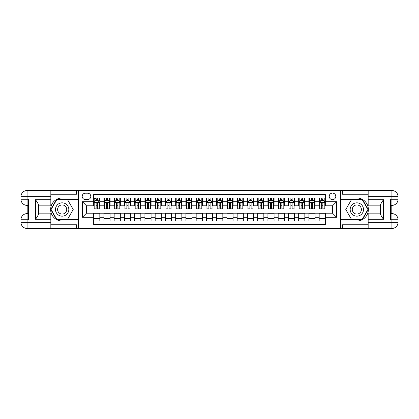 <?xml version="1.0" encoding="UTF-8"?>
<svg xmlns="http://www.w3.org/2000/svg" width="419" height="419" viewBox="0 0 419 419"><rect width="100%" height="100%" fill="white"/><g stroke="black" fill="none" stroke-linecap="round" stroke-linejoin="round"><path stroke-width="0.63" d="M332.503 193.101A3.279 3.279 0 0 0 329.219 196.38A3.279 3.279 0 0 0 332.503 199.659A3.279 3.279 0 0 0 335.781 196.38A3.279 3.279 0 0 0 332.503 193.101M50.83 224.773L76.452 224.773L76.452 228.465L368.17 228.465L368.17 222.311L391.901 222.311L391.901 219.75L390.361 219.75L390.361 199.25L391.901 199.25L391.901 196.689L368.17 196.689L368.17 199.711L383.547 199.711L383.547 219.289C381.908 217.183 380.881 215.408 380.473 213.962L380.473 205.038C380.881 203.592 381.908 201.817 383.547 199.711M325.327 197.967L319.173 197.967L319.173 201.712L315.078 201.712L315.078 205.808L319.173 205.808L319.173 201.712M315.078 201.712L315.078 197.967L308.923 197.967L308.923 201.712L304.828 201.712L304.828 205.808L308.923 205.808L308.923 201.712M304.828 201.712L304.828 197.967L298.674 197.967L298.674 201.712L294.578 201.712L294.578 205.808L298.674 205.808L298.674 201.712M294.578 201.712L294.578 197.967L288.424 197.967L288.424 201.712L284.323 201.712L284.323 205.808L288.424 205.808L288.424 201.712M284.323 201.712L284.323 197.967L278.174 197.967L278.174 201.712L274.073 201.712L274.073 205.808L278.174 205.808L278.174 201.712M274.073 201.712L274.073 197.967L267.924 197.967L267.924 201.712L263.823 201.712L263.823 205.808L267.924 205.808L267.924 201.712M263.823 201.712L263.823 197.967L257.675 197.967L257.675 201.712L253.574 201.712L253.574 205.808L257.675 205.808L257.675 201.712M253.574 201.712L253.574 197.967L247.425 197.967L247.425 201.712L243.324 201.712L243.324 205.808L247.425 205.808L247.425 201.712M243.324 201.712L243.324 197.967L237.175 197.967L237.175 201.712L233.074 201.712L233.074 205.808L237.175 205.808L237.175 201.712M233.074 201.712L233.074 197.967L226.925 197.967L226.925 201.712L222.824 201.712L222.824 205.808L226.925 205.808L226.925 201.712M222.824 201.712L222.824 197.967L216.675 197.967L216.675 201.712L212.574 201.712L212.574 205.808L216.675 205.808L216.675 201.712M212.574 201.712L212.574 197.967L206.426 197.967L206.426 201.712L202.325 201.712L202.325 205.808L206.426 205.808L206.426 201.712M202.325 201.712L202.325 197.967L196.176 197.967L196.176 201.712L192.075 201.712L192.075 205.808L196.176 205.808L196.176 201.712M192.075 201.712L192.075 197.967L185.926 197.967L185.926 201.712L181.825 201.712L181.825 205.808L185.926 205.808L185.926 201.712M181.825 201.712L181.825 197.967L175.676 197.967L175.676 201.712L171.575 201.712L171.575 205.808L175.676 205.808L175.676 201.712M171.575 201.712L171.575 197.967L165.426 197.967L165.426 201.712L161.325 201.712L161.325 205.808L165.426 205.808L165.426 201.712M161.325 201.712L161.325 197.967L155.177 197.967L155.177 201.712L151.076 201.712L151.076 205.808L155.177 205.808L155.177 201.712M151.076 201.712L151.076 197.967L144.927 197.967L144.927 201.712L140.826 201.712L140.826 205.808L144.927 205.808L144.927 201.712M140.826 201.712L140.826 197.967L134.677 197.967L134.677 201.712L130.576 201.712L130.576 205.808L134.677 205.808L134.677 201.712M130.576 201.712L130.576 197.967L124.422 197.967L124.422 201.712L120.326 201.712L120.326 205.808L124.422 205.808L124.422 201.712M120.326 201.712L120.326 197.967L114.172 197.967L114.172 201.712L110.077 201.712L110.077 205.808L114.172 205.808L114.172 201.712M110.077 201.712L110.077 197.967L103.922 197.967L103.922 205.808L99.827 205.808L99.827 197.967L93.673 197.967M93.673 221.033L99.827 221.033L99.827 213.192L103.922 213.192L103.922 221.033L110.077 221.033L110.077 213.192L114.172 213.192L114.172 217.288L110.077 217.288M114.172 217.288L114.172 221.033L120.326 221.033L120.326 213.192L124.422 213.192L124.422 217.288L120.326 217.288M124.422 217.288L124.422 221.033L130.576 221.033L130.576 213.192L134.677 213.192L134.677 217.288L130.576 217.288M134.677 217.288L134.677 221.033L140.826 221.033L140.826 213.192L144.927 213.192L144.927 217.288L140.826 217.288M144.927 217.288L144.927 221.033L151.076 221.033L151.076 213.192L155.177 213.192L155.177 217.288L151.076 217.288M155.177 217.288L155.177 221.033L161.325 221.033L161.325 213.192L165.426 213.192L165.426 217.288L161.325 217.288M165.426 217.288L165.426 221.033L171.575 221.033L171.575 213.192L175.676 213.192L175.676 217.288L171.575 217.288M175.676 217.288L175.676 221.033L181.825 221.033L181.825 213.192L185.926 213.192L185.926 217.288L181.825 217.288M185.926 217.288L185.926 221.033L192.075 221.033L192.075 213.192L196.176 213.192L196.176 217.288L192.075 217.288M196.176 217.288L196.176 221.033L202.325 221.033L202.325 213.192L206.426 213.192L206.426 217.288L202.325 217.288M206.426 217.288L206.426 221.033L212.574 221.033L212.574 213.192L216.675 213.192L216.675 217.288L212.574 217.288M216.675 217.288L216.675 221.033L222.824 221.033L222.824 213.192L226.925 213.192L226.925 217.288L222.824 217.288M226.925 217.288L226.925 221.033L233.074 221.033L233.074 213.192L237.175 213.192L237.175 217.288L233.074 217.288M237.175 217.288L237.175 221.033L243.324 221.033L243.324 213.192L247.425 213.192L247.425 217.288L243.324 217.288M247.425 217.288L247.425 221.033L253.574 221.033L253.574 213.192L257.675 213.192L257.675 217.288L253.574 217.288M257.675 217.288L257.675 221.033L263.823 221.033L263.823 213.192L267.924 213.192L267.924 217.288L263.823 217.288M267.924 217.288L267.924 221.033L274.073 221.033L274.073 213.192L278.174 213.192L278.174 217.288L274.073 217.288M278.174 217.288L278.174 221.033L284.323 221.033L284.323 213.192L288.424 213.192L288.424 217.288L284.323 217.288M288.424 217.288L288.424 221.033L294.578 221.033L294.578 213.192L298.674 213.192L298.674 217.288L294.578 217.288M298.674 217.288L298.674 221.033L304.828 221.033L304.828 213.192L308.923 213.192L308.923 217.288L304.828 217.288M308.923 217.288L308.923 221.033L315.078 221.033L315.078 213.192L319.173 213.192L319.173 217.288L315.078 217.288M85.371 199.559L87.629 199.559A3.179 3.179 0 0 0 90.803 196.38A3.179 3.179 0 0 0 87.629 193.201L85.371 193.201A3.179 3.179 0 0 0 82.192 196.38A3.179 3.179 0 0 0 85.371 199.559M368.17 194.227L342.548 194.227L342.548 190.535L340.699 190.535L340.699 228.465M340.699 190.535L50.83 190.535L50.83 196.689L27.099 196.689L27.099 199.25L28.639 199.25L28.639 219.75L27.099 219.75L27.099 222.311L50.83 222.311L50.83 219.289L35.453 219.289L35.453 199.711C37.092 201.817 38.119 203.592 38.527 205.038L38.527 213.962C38.119 215.408 37.092 217.183 35.453 219.289M78.301 228.465L78.301 190.535M325.327 201.712L325.327 194.536L93.673 194.536L93.673 205.808L86.497 205.808L86.497 213.192L93.673 213.192L93.673 224.464L325.327 224.464L325.327 213.192L332.503 213.192L332.503 205.808L325.327 205.808L325.327 201.712L336.598 201.712L336.598 217.288L325.327 217.288M93.673 217.288L82.402 217.288L82.402 201.712L93.673 201.712M319.173 217.288L319.173 221.033L325.327 221.033M93.673 200.533L94.186 200.533M96.134 200.533L97.365 200.533M99.313 200.533L99.827 200.533M93.673 205.708L94.186 205.708M96.134 205.708L97.365 205.708M99.313 205.708L99.827 205.708M93.673 213.292L99.827 213.292M93.673 218.467L99.827 218.467M103.922 205.708L104.436 205.708M106.384 205.708L107.615 205.708M109.563 205.708L110.077 205.708M103.922 200.533L104.436 200.533M106.384 200.533L107.615 200.533M109.563 200.533L110.077 200.533M103.922 213.292L110.077 213.292M103.922 218.467L110.077 218.467M114.172 213.292L120.326 213.292M114.172 218.467L120.326 218.467M114.172 200.533L114.686 200.533M116.634 200.533L117.865 200.533M119.813 200.533L120.326 200.533M114.172 205.708L114.686 205.708M116.634 205.708L117.865 205.708M119.813 205.708L120.326 205.708M124.422 213.292L130.576 213.292M124.422 218.467L130.576 218.467M124.422 200.533L124.935 200.533M126.884 200.533L128.114 200.533M130.063 200.533L130.576 200.533M124.422 205.708L124.935 205.708M126.884 205.708L128.114 205.708M130.063 205.708L130.576 205.708M134.677 213.292L140.826 213.292M134.677 218.467L140.826 218.467M134.677 200.533L135.185 200.533M137.133 200.533L138.364 200.533M140.313 200.533L140.826 200.533M134.677 205.708L135.185 205.708M137.133 205.708L138.364 205.708M140.313 205.708L140.826 205.708M144.927 213.292L151.076 213.292M144.927 218.467L151.076 218.467M144.927 200.533L145.435 200.533M147.383 200.533L148.614 200.533M150.562 200.533L151.076 200.533M144.927 205.708L145.435 205.708M147.383 205.708L148.614 205.708M150.562 205.708L151.076 205.708M155.177 213.292L161.325 213.292M155.177 218.467L161.325 218.467M155.177 200.533L155.685 200.533M157.633 200.533L158.864 200.533M160.812 200.533L161.325 200.533M155.177 205.708L155.685 205.708M157.633 205.708L158.864 205.708M160.812 205.708L161.325 205.708M165.426 213.292L171.575 213.292M165.426 218.467L171.575 218.467M165.426 200.533L165.94 200.533M167.883 200.533L169.114 200.533M171.062 200.533L171.575 200.533M165.426 205.708L165.94 205.708M167.883 205.708L169.114 205.708M171.062 205.708L171.575 205.708M175.676 213.292L181.825 213.292M175.676 218.467L181.825 218.467M175.676 200.533L176.19 200.533M178.133 200.533L179.363 200.533M181.312 200.533L181.825 200.533M175.676 205.708L176.19 205.708M178.133 205.708L179.363 205.708M181.312 205.708L181.825 205.708M185.926 213.292L192.075 213.292M185.926 218.467L192.075 218.467M185.926 200.533L186.439 200.533M188.382 200.533L189.613 200.533M191.562 200.533L192.075 200.533M185.926 205.708L186.439 205.708M188.382 205.708L189.613 205.708M191.562 205.708L192.075 205.708M196.176 213.292L202.325 213.292M196.176 218.467L202.325 218.467M196.176 200.533L196.689 200.533M198.637 200.533L199.863 200.533M201.811 200.533L202.325 200.533M196.176 205.708L196.689 205.708M198.637 205.708L199.863 205.708M201.811 205.708L202.325 205.708M206.426 213.292L212.574 213.292M206.426 218.467L212.574 218.467M206.426 200.533L206.939 200.533M208.887 200.533L210.113 200.533M212.061 200.533L212.574 200.533M206.426 205.708L206.939 205.708M208.887 205.708L210.113 205.708M212.061 205.708L212.574 205.708M216.675 213.292L222.824 213.292M216.675 218.467L222.824 218.467M216.675 200.533L217.189 200.533M219.137 200.533L220.363 200.533M222.311 200.533L222.824 200.533M216.675 205.708L217.189 205.708M219.137 205.708L220.363 205.708M222.311 205.708L222.824 205.708M226.925 213.292L233.074 213.292M226.925 218.467L233.074 218.467M226.925 200.533L227.438 200.533M229.387 200.533L230.618 200.533M232.561 200.533L233.074 200.533M226.925 205.708L227.438 205.708M229.387 205.708L230.618 205.708M232.561 205.708L233.074 205.708M237.175 213.292L243.324 213.292M237.175 218.467L243.324 218.467M237.175 200.533L237.688 200.533M239.637 200.533L240.867 200.533M242.811 200.533L243.324 200.533M237.175 205.708L237.688 205.708M239.637 205.708L240.867 205.708M242.811 205.708L243.324 205.708M247.425 213.292L253.574 213.292M247.425 218.467L253.574 218.467M247.425 200.533L247.938 200.533M249.886 200.533L251.117 200.533M253.06 200.533L253.574 200.533M247.425 205.708L247.938 205.708M249.886 205.708L251.117 205.708M253.06 205.708L253.574 205.708M257.675 213.292L263.823 213.292M257.675 218.467L263.823 218.467M257.675 200.533L258.188 200.533M260.136 200.533L261.367 200.533M263.315 200.533L263.823 200.533M257.675 205.708L258.188 205.708M260.136 205.708L261.367 205.708M263.315 205.708L263.823 205.708M267.924 213.292L274.073 213.292M267.924 218.467L274.073 218.467M267.924 200.533L268.438 200.533M270.386 200.533L271.617 200.533M273.565 200.533L274.073 200.533M267.924 205.708L268.438 205.708M270.386 205.708L271.617 205.708M273.565 205.708L274.073 205.708M278.174 213.292L284.323 213.292M278.174 218.467L284.323 218.467M278.174 200.533L278.687 200.533M280.636 200.533L281.867 200.533M283.815 200.533L284.323 200.533M278.174 205.708L278.687 205.708M280.636 205.708L281.867 205.708M283.815 205.708L284.323 205.708M288.424 213.292L294.578 213.292M288.424 218.467L294.578 218.467M288.424 200.533L288.937 200.533M290.886 200.533L292.116 200.533M294.065 200.533L294.578 200.533M288.424 205.708L288.937 205.708M290.886 205.708L292.116 205.708M294.065 205.708L294.578 205.708M298.674 213.292L304.828 213.292M298.674 218.467L304.828 218.467M298.674 200.533L299.187 200.533M301.135 200.533L302.366 200.533M304.314 200.533L304.828 200.533M298.674 205.708L299.187 205.708M301.135 205.708L302.366 205.708M304.314 205.708L304.828 205.708M308.923 213.292L315.078 213.292M308.923 218.467L315.078 218.467M308.923 200.533L309.437 200.533M311.385 200.533L312.616 200.533M314.564 200.533L315.078 200.533M308.923 205.708L309.437 205.708M311.385 205.708L312.616 205.708M314.564 205.708L315.078 205.708M319.173 213.292L325.327 213.292M319.173 218.467L325.327 218.467M319.173 200.533L319.687 200.533M321.635 200.533L322.866 200.533M324.814 200.533L325.327 200.533M319.173 205.708L319.687 205.708M321.635 205.708L322.866 205.708M324.814 205.708L325.327 205.708M86.497 205.808L82.402 201.712M86.497 213.192L82.402 217.288M336.598 201.712L332.503 205.808M336.598 217.288L332.503 213.192M97.365 197.967L97.365 200.581L97.365 199.303L96.134 199.303M99.313 208.049L97.365 208.049L97.365 208.887L99.313 208.887L99.313 202.634L98.287 200.581L95.213 200.581L94.186 202.634L94.186 208.887L96.134 208.887L96.134 208.049L94.186 208.049M94.93 201.146L94.186 201.146L94.186 197.967M94.186 201.167L94.186 199.303M99.313 201.167L99.313 199.303M98.57 201.146L99.313 201.146L99.313 197.967M96.134 200.581L96.134 197.967M97.365 208.049L97.365 203.404C96.957 202.613 96.543 202.613 96.134 203.404L96.134 206.86M94.186 205.006L96.134 205.006L96.134 208.049M94.432 198.328L96.134 198.328M65.484 203.728A6.662 6.662 0 0 0 56.387 206.169A6.662 6.662 0 0 0 58.822 215.272A6.662 6.662 0 0 0 67.925 212.831A6.662 6.662 0 0 0 65.484 203.728M64.437 205.551A4.562 4.562 0 0 0 58.204 207.222A4.562 4.562 0 0 0 59.875 213.449A4.562 4.562 0 0 0 66.108 211.778A4.562 4.562 0 0 0 64.437 205.551M67.689 219.085L56.623 219.085L51.087 209.5L56.623 199.915L67.689 199.915L73.22 209.5L67.689 219.085M360.178 203.728A6.662 6.662 0 0 0 351.075 206.169A6.662 6.662 0 0 0 353.516 215.272A6.662 6.662 0 0 0 362.613 212.831A6.662 6.662 0 0 0 360.178 203.728M359.125 205.551A4.562 4.562 0 0 0 352.892 207.222A4.562 4.562 0 0 0 354.563 213.449A4.562 4.562 0 0 0 360.796 211.778A4.562 4.562 0 0 0 359.125 205.551M362.377 219.085L351.311 219.085L345.78 209.5L351.311 199.915L362.377 199.915L367.913 209.5L362.377 219.085M78.196 190.535L78.196 197.967L62.153 197.967A11.533 11.533 0 0 0 50.626 209.5A11.533 11.533 0 0 0 62.153 221.033L78.196 221.033L78.196 228.465M35.453 199.711L50.83 199.711L50.83 196.689M50.83 199.711L50.83 205.86L38.527 205.86M50.83 222.311L50.83 228.465L27.099 228.465A6.149 6.149 0 0 1 20.95 222.311L20.95 196.689A6.149 6.149 0 0 1 27.099 190.535L50.83 190.535M78.196 197.967L78.196 199.606L56.445 199.606L50.736 209.5L56.445 219.394L78.196 219.394L78.196 199.606M78.196 219.394L78.196 221.033M38.527 213.14L50.83 213.14L50.83 219.289M76.452 228.465L50.83 228.465M20.95 219.75A6.149 6.149 0 0 1 27.099 213.601A6.149 6.149 0 0 0 20.95 219.75L27.099 219.75L27.099 213.601L28.639 213.601M28.639 205.399L27.099 205.399L27.099 199.25L20.95 199.25A6.149 6.149 0 0 0 27.099 205.399A6.149 6.149 0 0 1 20.95 199.25M76.452 190.535L76.452 194.227L50.83 194.227M28.639 206.347L27.816 206.347L27.816 210.406L28.639 210.406M27.816 209.453L28.639 209.453M27.816 208.322L28.639 208.322M27.816 208.133L28.639 208.133M27.816 210.406L27.816 212.653L28.639 212.653M27.816 210.605L28.639 210.605M340.804 228.465L340.804 221.033L356.847 221.033A11.533 11.533 0 0 0 368.374 209.5A11.533 11.533 0 0 0 356.847 197.967L340.804 197.967L340.804 190.535M383.547 219.289L368.17 219.289L368.17 222.311M368.17 219.289L368.17 213.14L380.473 213.14M368.17 196.689L368.17 190.535L391.901 190.535A6.149 6.149 0 0 1 398.05 196.689L398.05 222.311A6.149 6.149 0 0 1 391.901 228.465L368.17 228.465M340.804 221.033L340.804 219.394L362.555 219.394L368.264 209.5L362.555 199.606L340.804 199.606L340.804 219.394M340.804 199.606L340.804 197.967M380.473 205.86L368.17 205.86L368.17 199.711M342.548 190.535L368.17 190.535M398.05 199.25A6.149 6.149 0 0 1 391.901 205.399A6.149 6.149 0 0 0 398.05 199.25L391.901 199.25L391.901 205.399L390.361 205.399M390.361 213.601L391.901 213.601L391.901 219.75L398.05 219.75A6.149 6.149 0 0 0 391.901 213.601A6.149 6.149 0 0 1 398.05 219.75M342.548 228.465L342.548 224.773L368.17 224.773M390.361 212.653L391.184 212.653L391.184 208.594L390.361 208.594M391.184 209.547L390.361 209.547M391.184 210.678L390.361 210.678M391.184 210.867L390.361 210.867M391.184 208.594L391.184 206.347L390.361 206.347M391.184 208.395L390.361 208.395M107.615 199.303L106.384 199.303M109.563 208.049L107.615 208.049L107.615 208.887L109.563 208.887L109.563 202.634L108.537 200.581L105.462 200.581L104.436 202.634L104.436 208.887L106.384 208.887L106.384 208.049L104.436 208.049M104.436 202.634L104.436 197.967M109.563 202.634L109.563 197.967M106.384 200.581L106.384 197.967M107.615 197.967L107.615 200.581M107.615 208.049L107.615 203.404C107.206 202.613 106.793 202.613 106.384 203.404L106.384 208.049M117.865 199.303L116.634 199.303M119.813 208.049L117.865 208.049L117.865 208.887L119.813 208.887L119.813 202.634L118.787 200.581L115.712 200.581L114.686 202.634L114.686 208.887L116.634 208.887L116.634 208.049L114.686 208.049M114.686 202.634L114.686 197.967M119.813 202.634L119.813 197.967M116.634 200.581L116.634 197.967M117.865 197.967L117.865 200.581M117.865 208.049L117.865 203.404C117.456 202.613 117.042 202.613 116.634 203.404L116.634 208.049M128.114 199.303L126.884 199.303M130.063 208.049L128.114 208.049L128.114 208.887L130.063 208.887L130.063 202.634L129.036 200.581L125.962 200.581L124.935 202.634L124.935 208.887L126.884 208.887L126.884 208.049L124.935 208.049M124.935 202.634L124.935 197.967M130.063 202.634L130.063 197.967M126.884 200.581L126.884 197.967M128.114 197.967L128.114 200.581M128.114 208.049L128.114 203.404C127.706 202.613 127.297 202.613 126.884 203.404L126.884 208.049M138.364 199.303L137.133 199.303M140.313 208.049L138.364 208.049L138.364 208.887L140.313 208.887L140.313 202.634L139.286 200.581L136.212 200.581L135.185 202.634L135.185 208.887L137.133 208.887L137.133 208.049L135.185 208.049M135.185 202.634L135.185 197.967M140.313 202.634L140.313 197.967M137.133 200.581L137.133 197.967M138.364 197.967L138.364 200.581M138.364 208.049L138.364 203.404C137.956 202.613 137.547 202.613 137.133 203.404L137.133 208.049M148.614 199.303L147.383 199.303M150.562 208.049L148.614 208.049L148.614 208.887L150.562 208.887L150.562 202.634L149.536 200.581L146.461 200.581L145.435 202.634L145.435 208.887L147.383 208.887L147.383 208.049L145.435 208.049M145.435 202.634L145.435 197.967M150.562 202.634L150.562 197.967M147.383 200.581L147.383 197.967M148.614 197.967L148.614 200.581M148.614 208.049L148.614 203.404C148.206 202.613 147.797 202.613 147.383 203.404L147.383 208.049M158.864 199.303L157.633 199.303M160.812 208.049L158.864 208.049L158.864 208.887L160.812 208.887L160.812 202.634L159.786 200.581L156.711 200.581L155.685 202.634L155.685 208.887L157.633 208.887L157.633 208.049L155.685 208.049M155.685 202.634L155.685 197.967M160.812 202.634L160.812 197.967M157.633 200.581L157.633 197.967M158.864 197.967L158.864 200.581M158.864 208.049L158.864 203.404C158.455 202.613 158.047 202.613 157.633 203.404L157.633 208.049M169.114 199.303L167.883 199.303M171.062 208.049L169.114 208.049L169.114 208.887L171.062 208.887L171.062 202.634L170.035 200.581L166.961 200.581L165.94 202.634L165.94 208.887L167.883 208.887L167.883 208.049L165.94 208.049M165.94 202.634L165.94 197.967M171.062 202.634L171.062 197.967M167.883 200.581L167.883 197.967M169.114 197.967L169.114 200.581M169.114 208.049L169.114 203.404C168.705 202.613 168.297 202.613 167.883 203.404L167.883 208.049M179.363 199.303L178.133 199.303M181.312 208.049L179.363 208.049L179.363 208.887L181.312 208.887L181.312 202.634L180.285 200.581L177.211 200.581L176.19 202.634L176.19 208.887L178.133 208.887L178.133 208.049L176.19 208.049M176.19 202.634L176.19 197.967M181.312 202.634L181.312 197.967M178.133 200.581L178.133 197.967M179.363 197.967L179.363 200.581M179.363 208.049L179.363 203.404C178.955 202.613 178.546 202.613 178.133 203.404L178.133 208.049M189.613 199.303L188.382 199.303M191.562 208.049L189.613 208.049L189.613 208.887L191.562 208.887L191.562 202.634L190.535 200.581L187.461 200.581L186.439 202.634L186.439 208.887L188.382 208.887L188.382 208.049L186.439 208.049M186.439 202.634L186.439 197.967M191.562 202.634L191.562 197.967M188.382 200.581L188.382 197.967M189.613 197.967L189.613 200.581M189.613 208.049L189.613 203.404C189.205 202.613 188.796 202.613 188.382 203.404L188.382 208.049M199.863 199.303L198.637 199.303M201.811 208.049L199.863 208.049L199.863 208.887L201.811 208.887L201.811 202.634L200.79 200.581L197.71 200.581L196.689 202.634L196.689 208.887L198.637 208.887L198.637 208.049L196.689 208.049M196.689 202.634L196.689 197.967M201.811 202.634L201.811 197.967M198.637 200.581L198.637 197.967M199.863 197.967L199.863 200.581M199.863 208.049L199.863 203.404C199.454 202.613 199.046 202.613 198.637 203.404L198.637 208.049M210.113 199.303L208.887 199.303M212.061 208.049L210.113 208.049L210.113 208.887L212.061 208.887L212.061 202.634L211.04 200.581L207.96 200.581L206.939 202.634L206.939 208.887L208.887 208.887L208.887 208.049L206.939 208.049M206.939 202.634L206.939 197.967M212.061 202.634L212.061 197.967M208.887 200.581L208.887 197.967M210.113 197.967L210.113 200.581M210.113 208.049L210.113 203.404C209.704 202.613 209.296 202.613 208.887 203.404L208.887 208.049M220.363 199.303L219.137 199.303M222.311 208.049L220.363 208.049L220.363 208.887L222.311 208.887L222.311 202.634L221.29 200.581L218.21 200.581L217.189 202.634L217.189 208.887L219.137 208.887L219.137 208.049L217.189 208.049M217.189 202.634L217.189 197.967M222.311 202.634L222.311 197.967M219.137 200.581L219.137 197.967M220.363 197.967L220.363 200.581M220.363 208.049L220.363 203.404C219.954 202.613 219.546 202.613 219.137 203.404L219.137 208.049M230.618 199.303L229.387 199.303M232.561 208.049L230.618 208.049L230.618 208.887L232.561 208.887L232.561 202.634L231.539 200.581L228.465 200.581L227.438 202.634L227.438 208.887L229.387 208.887L229.387 208.049L227.438 208.049M227.438 202.634L227.438 197.967M232.561 202.634L232.561 197.967M229.387 200.581L229.387 197.967M230.618 197.967L230.618 200.581M230.618 208.049L230.618 203.404C230.204 202.613 229.795 202.613 229.387 203.404L229.387 208.049M240.867 199.303L239.637 199.303M242.811 208.049L240.867 208.049L240.867 208.887L242.811 208.887L242.811 202.634L241.789 200.581L238.715 200.581L237.688 202.634L237.688 208.887L239.637 208.887L239.637 208.049L237.688 208.049M237.688 202.634L237.688 197.967M242.811 202.634L242.811 197.967M239.637 200.581L239.637 197.967M240.867 197.967L240.867 200.581M240.867 208.049L240.867 203.404C240.454 202.613 240.045 202.613 239.637 203.404L239.637 208.049M251.117 199.303L249.886 199.303M253.06 208.049L251.117 208.049L251.117 208.887L253.06 208.887L253.06 202.634L252.039 200.581L248.965 200.581L247.938 202.634L247.938 208.887L249.886 208.887L249.886 208.049L247.938 208.049M247.938 202.634L247.938 197.967M253.06 202.634L253.06 197.967M249.886 200.581L249.886 197.967M251.117 197.967L251.117 200.581M251.117 208.049L251.117 203.404C250.703 202.613 250.295 202.613 249.886 203.404L249.886 208.049M261.367 199.303L260.136 199.303M263.315 208.049L261.367 208.049L261.367 208.887L263.315 208.887L263.315 202.634L262.289 200.581L259.214 200.581L258.188 202.634L258.188 208.887L260.136 208.887L260.136 208.049L258.188 208.049M258.188 202.634L258.188 197.967M263.315 202.634L263.315 197.967M260.136 200.581L260.136 197.967M261.367 197.967L261.367 200.581M261.367 208.049L261.367 203.404C260.958 202.613 260.545 202.613 260.136 203.404L260.136 208.049M271.617 199.303L270.386 199.303M273.565 208.049L271.617 208.049L271.617 208.887L273.565 208.887L273.565 202.634L272.539 200.581L269.464 200.581L268.438 202.634L268.438 208.887L270.386 208.887L270.386 208.049L268.438 208.049M268.438 202.634L268.438 197.967M273.565 202.634L273.565 197.967M270.386 200.581L270.386 197.967M271.617 197.967L271.617 200.581M271.617 208.049L271.617 203.404C271.208 202.613 270.794 202.613 270.386 203.404L270.386 208.049M281.867 199.303L280.636 199.303M283.815 208.049L281.867 208.049L281.867 208.887L283.815 208.887L283.815 202.634L282.788 200.581L279.714 200.581L278.687 202.634L278.687 208.887L280.636 208.887L280.636 208.049L278.687 208.049M278.687 202.634L278.687 197.967M283.815 202.634L283.815 197.967M280.636 200.581L280.636 197.967M281.867 197.967L281.867 200.581M281.867 208.049L281.867 203.404C281.458 202.613 281.044 202.613 280.636 203.404L280.636 208.049M292.116 199.303L290.886 199.303M294.065 208.049L292.116 208.049L292.116 208.887L294.065 208.887L294.065 202.634L293.038 200.581L289.964 200.581L288.937 202.634L288.937 208.887L290.886 208.887L290.886 208.049L288.937 208.049M288.937 202.634L288.937 197.967M294.065 202.634L294.065 197.967M290.886 200.581L290.886 197.967M292.116 197.967L292.116 200.581M292.116 208.049L292.116 203.404C291.708 202.613 291.294 202.613 290.886 203.404L290.886 208.049M302.366 199.303L301.135 199.303M304.314 208.049L302.366 208.049L302.366 208.887L304.314 208.887L304.314 202.634L303.288 200.581L300.214 200.581L299.187 202.634L299.187 208.887L301.135 208.887L301.135 208.049L299.187 208.049M299.187 202.634L299.187 197.967M304.314 202.634L304.314 197.967M301.135 200.581L301.135 197.967M302.366 197.967L302.366 200.581M302.366 208.049L302.366 203.404C301.958 202.613 301.544 202.613 301.135 203.404L301.135 208.049M312.616 199.303L311.385 199.303M314.564 208.049L312.616 208.049L312.616 208.887L314.564 208.887L314.564 202.634L313.538 200.581L310.463 200.581L309.437 202.634L309.437 208.887L311.385 208.887L311.385 208.049L309.437 208.049M309.437 202.634L309.437 197.967M314.564 202.634L314.564 197.967M311.385 200.581L311.385 197.967M312.616 197.967L312.616 200.581M312.616 208.049L312.616 203.404C312.207 202.613 311.794 202.613 311.385 203.404L311.385 208.049M322.866 199.303L321.635 199.303M324.814 208.049L322.866 208.049L322.866 208.887L324.814 208.887L324.814 202.634L323.787 200.581L320.713 200.581L319.687 202.634L319.687 208.887L321.635 208.887L321.635 208.049L319.687 208.049M319.687 202.634L319.687 197.967M324.814 202.634L324.814 197.967M321.635 200.581L321.635 197.967M322.866 197.967L322.866 200.581M322.866 208.049L322.866 203.404C322.457 202.613 322.049 202.613 321.635 203.404L321.635 208.049M103.922 217.288L99.827 217.288M103.922 201.712L99.827 201.712M99.287 202.581L94.212 202.581M99.313 205.006L97.365 205.006M97.365 199.952L96.134 199.952M27.099 190.535A6.149 6.149 0 0 0 20.95 196.689L27.099 196.689L27.099 190.535M27.099 228.465L27.099 222.311L20.95 222.311A6.149 6.149 0 0 0 27.099 228.465M391.901 228.465A6.149 6.149 0 0 0 398.05 222.311L391.901 222.311L391.901 228.465M391.901 190.535L391.901 196.689L398.05 196.689A6.149 6.149 0 0 0 391.901 190.535M109.537 202.581L104.462 202.581M104.436 201.146L105.179 201.146M108.82 201.146L109.563 201.146M106.384 205.006L104.436 205.006M109.563 205.006L107.615 205.006M107.615 199.952L106.384 199.952M119.787 202.581L114.712 202.581M114.686 201.146L115.429 201.146M119.069 201.146L119.813 201.146M116.634 205.006L114.686 205.006M119.813 205.006L117.865 205.006M117.865 199.952L116.634 199.952M130.037 202.581L124.962 202.581M124.935 201.146L125.679 201.146M129.319 201.146L130.063 201.146M126.884 205.006L124.935 205.006M130.063 205.006L128.114 205.006M128.114 199.952L126.884 199.952M140.286 202.581L135.211 202.581M135.185 201.146L135.929 201.146M139.569 201.146L140.313 201.146M137.133 205.006L135.185 205.006M140.313 205.006L138.364 205.006M138.364 199.952L137.133 199.952M150.536 202.581L145.461 202.581M145.435 201.146L146.179 201.146M149.819 201.146L150.562 201.146M147.383 205.006L145.435 205.006M150.562 205.006L148.614 205.006M148.614 199.952L147.383 199.952M160.786 202.581L155.711 202.581M155.685 201.146L156.428 201.146M160.068 201.146L160.812 201.146M157.633 205.006L155.685 205.006M160.812 205.006L158.864 205.006M158.864 199.952L157.633 199.952M171.036 202.581L165.961 202.581M165.94 201.146L166.678 201.146M170.318 201.146L171.062 201.146M167.883 205.006L165.94 205.006M171.062 205.006L169.114 205.006M169.114 199.952L167.883 199.952M181.286 202.581L176.21 202.581M176.19 201.146L176.928 201.146M180.568 201.146L181.312 201.146M178.133 205.006L176.19 205.006M181.312 205.006L179.363 205.006M179.363 199.952L178.133 199.952M191.535 202.581L186.465 202.581M186.439 201.146L187.178 201.146M190.818 201.146L191.562 201.146M188.382 205.006L186.439 205.006M191.562 205.006L189.613 205.006M189.613 199.952L188.382 199.952M201.785 202.581L196.715 202.581M196.689 201.146L197.433 201.146M201.068 201.146L201.811 201.146M198.637 205.006L196.689 205.006M201.811 205.006L199.863 205.006M199.863 199.952L198.637 199.952M212.035 202.581L206.965 202.581M206.939 201.146L207.683 201.146M211.317 201.146L212.061 201.146M208.887 205.006L206.939 205.006M212.061 205.006L210.113 205.006M210.113 199.952L208.887 199.952M222.285 202.581L217.215 202.581M217.189 201.146L217.932 201.146M221.567 201.146L222.311 201.146M219.137 205.006L217.189 205.006M222.311 205.006L220.363 205.006M220.363 199.952L219.137 199.952M232.535 202.581L227.465 202.581M227.438 201.146L228.182 201.146M231.822 201.146L232.561 201.146M229.387 205.006L227.438 205.006M232.561 205.006L230.618 205.006M230.618 199.952L229.387 199.952M242.79 202.581L237.714 202.581M237.688 201.146L238.432 201.146M242.072 201.146L242.811 201.146M239.637 205.006L237.688 205.006M242.811 205.006L240.867 205.006M240.867 199.952L239.637 199.952M253.039 202.581L247.964 202.581M247.938 201.146L248.682 201.146M252.322 201.146L253.06 201.146M249.886 205.006L247.938 205.006M253.06 205.006L251.117 205.006M251.117 199.952L249.886 199.952M263.289 202.581L258.214 202.581M258.188 201.146L258.932 201.146M262.572 201.146L263.315 201.146M260.136 205.006L258.188 205.006M263.315 205.006L261.367 205.006M261.367 199.952L260.136 199.952M273.539 202.581L268.464 202.581M268.438 201.146L269.181 201.146M272.821 201.146L273.565 201.146M270.386 205.006L268.438 205.006M273.565 205.006L271.617 205.006M271.617 199.952L270.386 199.952M283.789 202.581L278.714 202.581M278.687 201.146L279.431 201.146M283.071 201.146L283.815 201.146M280.636 205.006L278.687 205.006M283.815 205.006L281.867 205.006M281.867 199.952L280.636 199.952M294.038 202.581L288.963 202.581M288.937 201.146L289.681 201.146M293.321 201.146L294.065 201.146M290.886 205.006L288.937 205.006M294.065 205.006L292.116 205.006M292.116 199.952L290.886 199.952M304.288 202.581L299.213 202.581M299.187 201.146L299.931 201.146M303.571 201.146L304.314 201.146M301.135 205.006L299.187 205.006M304.314 205.006L302.366 205.006M302.366 199.952L301.135 199.952M314.538 202.581L309.463 202.581M309.437 201.146L310.18 201.146M313.821 201.146L314.564 201.146M311.385 205.006L309.437 205.006M314.564 205.006L312.616 205.006M312.616 199.952L311.385 199.952M324.788 202.581L319.713 202.581M319.687 201.146L320.43 201.146M324.07 201.146L324.814 201.146M321.635 205.006L319.687 205.006M324.814 205.006L322.866 205.006M322.866 199.952L321.635 199.952"/></g></svg>
